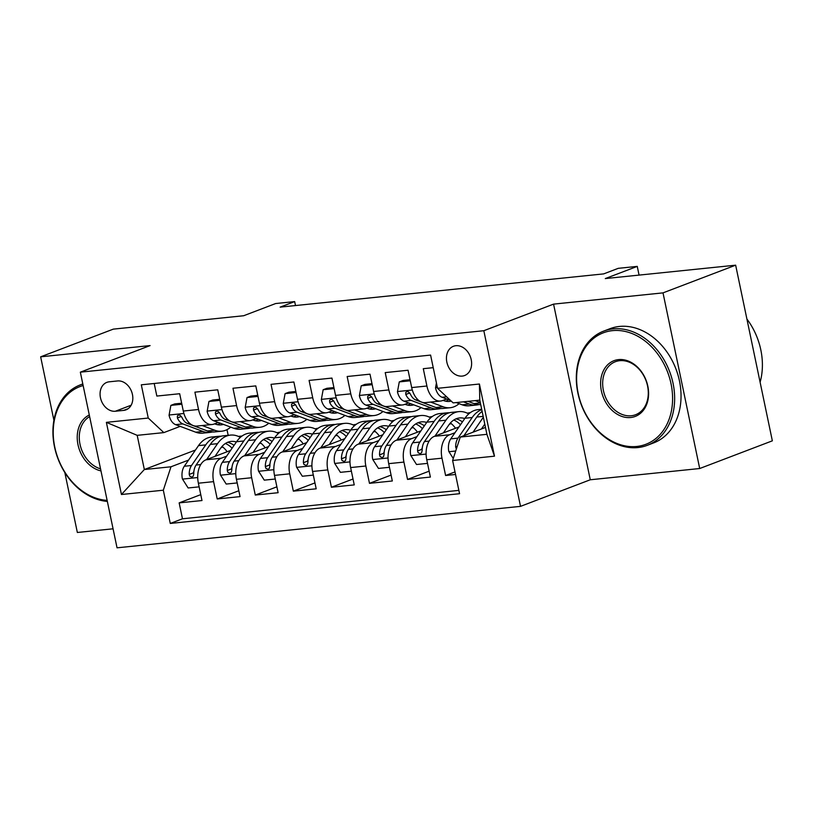 <?xml version="1.0" encoding="UTF-8"?>
<svg xmlns="http://www.w3.org/2000/svg" width="813" height="813" viewBox="0 0 813 813"><rect width="100%" height="100%" fill="white"/><g stroke="black" fill="none" stroke-linecap="round" stroke-linejoin="round"><path stroke-width="1.22" d="M455.859 345.708A15.65 12.073 -110.9 0 0 453.451 346.277A15.65 12.073 -110.9 0 0 447.231 363.685A15.65 12.073 -110.9 0 0 462.201 376.094A15.65 12.073 -110.9 0 0 464.609 375.525A15.65 12.073 -110.9 0 0 470.829 358.106A15.65 12.073 -110.9 0 0 455.859 345.708M699.698 468.522L772.35 440.829L735.653 265.18L663.012 292.873L553.572 304.123L483.826 330.708L520.523 506.357L590.268 479.772L699.698 468.522L663.012 292.873M483.826 330.708L80.345 372.171L117.042 547.82L520.523 506.357M64.816 472.505L77.347 532.474L113.068 528.806M80.345 372.171L150.09 345.586L40.65 356.826L53.902 420.28M40.65 356.826L113.302 329.133L243.666 315.739L275.637 303.544L294.672 301.593L280.139 307.131L603.683 273.89L618.215 268.341L637.25 266.39L605.279 278.574L735.653 265.18M433.227 367.669L423.288 368.685L426.906 386.012L411.683 387.577A19.563 12.185 84.1 0 0 425.301 402.608L440.534 401.043A19.563 12.185 -95.9 0 1 426.906 386.012M411.683 387.577L408.065 370.25L385.22 372.598L388.848 389.925L373.614 391.49A19.563 12.185 84.1 0 0 387.242 406.52L402.465 404.955A19.563 12.185 -95.9 0 1 388.848 389.925M373.614 391.49L369.996 374.163L347.161 376.51L350.779 393.838L335.556 395.403A19.563 12.185 84.1 0 0 349.173 410.433L364.407 408.868A19.563 12.185 -95.9 0 1 350.779 393.838M335.556 395.403L331.938 378.075L309.092 380.423L312.71 397.75L297.487 399.315A19.563 12.185 84.1 0 0 311.115 414.345L326.338 412.78A19.563 12.185 -95.9 0 1 312.71 397.75M297.487 399.315L293.869 381.988L271.034 384.336L274.652 401.663L259.428 403.228A19.563 12.185 84.1 0 0 273.046 418.258L288.269 416.693A19.563 12.185 -95.9 0 1 274.652 401.663M259.428 403.228L255.8 385.901L232.965 388.248L236.583 405.575L221.36 407.14A19.563 12.185 84.1 0 0 234.987 422.171L250.211 420.606A19.563 12.185 -95.9 0 1 236.583 405.575M221.36 407.14L217.742 389.813L194.896 392.161L198.524 409.488A19.563 12.185 84.1 0 0 212.142 424.508A19.563 12.185 84.1 0 0 214.114 424.04L218.27 422.455M230.567 450.432L206.024 459.792A19.563 12.185 84.1 0 0 198.372 483.207L201.99 500.534L179.155 502.881L200.76 494.639M226.603 456.184L221.248 458.227A19.563 12.185 84.1 0 0 213.595 481.642L217.213 498.969L238.819 490.737M217.213 498.969L240.059 496.621L236.431 479.294A19.563 12.185 84.1 0 1 244.093 455.88L268.625 446.52M306.694 442.607L282.152 451.967A19.563 12.185 84.1 0 0 274.499 475.381L278.117 492.708L255.282 495.056L276.887 486.824M344.763 438.695L320.22 448.054A19.563 12.185 84.1 0 0 312.568 471.469L316.186 488.806L293.341 491.143L314.956 482.912M382.821 434.782L358.289 444.142A19.563 12.185 84.1 0 0 350.627 467.566L354.244 484.894L331.409 487.241L353.015 478.999M420.89 430.88L396.348 440.229A19.563 12.185 84.1 0 0 388.695 463.654L392.313 480.981L369.478 483.329L391.083 475.087M458.949 426.967L434.416 436.317A19.563 12.185 84.1 0 0 426.754 459.741L430.382 477.068L407.537 479.416L429.142 471.174M440.534 401.043A19.563 12.185 -95.9 0 0 442.496 400.575L446.652 398.99M402.465 404.955A19.563 12.185 -95.9 0 0 404.437 404.488L408.593 402.902M364.407 408.868A19.563 12.185 -95.9 0 0 366.368 408.4L370.525 406.815M326.338 412.78A19.563 12.185 -95.9 0 0 328.31 412.313L332.456 410.728M288.269 416.693A19.563 12.185 -95.9 0 0 290.241 416.215L294.397 414.64M250.211 420.606A19.563 12.185 -95.9 0 0 252.172 420.128L256.329 418.543M115.334 411.246L123.708 410.382A15.162 11.697 -110.9 0 0 126.035 409.833A15.162 11.697 -110.9 0 0 132.062 392.964A15.162 11.697 -110.9 0 0 117.56 380.951L109.186 381.815A15.162 11.697 -110.9 0 0 106.859 382.364A15.162 11.697 -110.9 0 0 100.832 399.234A15.162 11.697 -110.9 0 0 115.334 411.246L131.157 405.22M485.483 427.445L460.27 437.059L486.916 434.325L479.782 400.138L453.136 402.882L437.546 388.319L430.595 355.088L141.31 384.813L148.251 418.045L163.84 432.607L180.201 426.368M437.546 388.319L479.416 384.021L494.487 456.174L452.617 460.483L459.558 493.715L170.273 523.44L163.322 490.209L121.452 494.507L106.381 422.354L148.251 418.045M454.995 432.719L449.64 434.752L434.416 436.317M470.453 412.547L467.292 413.187M451.174 423.563L449.355 424.264M416.927 436.622L411.571 438.664L396.348 440.229M432.394 416.459L429.234 417.089M413.116 427.475L411.297 428.177M378.858 440.534L373.513 442.577L358.289 444.142M394.325 420.372L391.165 421.002M375.047 431.388L373.228 432.089M340.799 444.447L335.444 446.489L320.22 448.054M356.267 424.284L353.106 424.914M336.989 435.301L335.159 435.992M302.731 448.359L297.385 450.402L282.152 451.967M318.198 428.187L315.038 428.827M298.92 439.213L297.101 439.904M264.672 452.272L259.317 454.315L244.093 455.88M260.851 443.126L259.032 443.817M276.969 432.74L280.129 432.099M179.155 502.881L182.478 518.785L458.867 490.381M449.64 434.752A19.563 12.185 -95.9 0 0 441.987 458.176L445.605 475.503L455.544 474.477M407.537 479.416L403.919 462.089A19.563 12.185 -95.9 0 1 411.571 438.664M369.478 483.329L365.85 466.001A19.563 12.185 -95.9 0 1 373.513 442.577M331.409 487.241L327.791 469.914A19.563 12.185 -95.9 0 1 335.444 446.489M293.341 491.143L289.723 473.816A19.563 12.185 -95.9 0 1 297.385 450.402M255.282 495.056L251.664 477.729A19.563 12.185 -95.9 0 1 259.317 454.315M154.206 383.492L156.838 396.063L179.673 393.726L183.291 411.053A19.563 12.185 84.1 0 0 196.919 426.073L212.142 424.508M163.84 432.607L137.194 435.341L144.338 469.528L170.984 466.784L163.322 490.209M195.476 450.026L144.338 469.528L121.452 494.507M222.792 447.038L220.973 447.729M188.535 460.097L170.984 466.784M238.351 436.398L242.071 436.012M639.069 275.109L637.25 266.39M295.495 305.556L294.672 301.593M226.99 429.65L228.179 435.331M182.478 518.785L170.273 523.44M445.605 475.503L455.006 471.916M452.617 460.483L460.27 437.059M137.194 435.341L106.381 422.354M479.416 384.021L479.782 400.138M494.487 456.174L486.916 434.325M553.572 304.123L590.268 479.772M181.868 404.244L170.882 405.372L169.063 415.26A12.957 8.069 84.1 0 0 175.608 424.64L195.699 432.191A37.408 23.303 84.1 0 0 202.732 433.156L209.967 432.404A37.408 23.303 84.1 0 0 212.223 431.998M202.213 425.534L214.734 430.229A37.408 23.303 84.1 0 0 221.766 431.195A37.408 23.303 84.1 0 0 230.719 427.13M214.652 423.837L215.282 424.071A31.057 19.339 84.1 0 0 221.116 424.874A31.057 19.339 84.1 0 0 223.433 424.396M181.655 403.218L174.663 403.929L170.882 405.372M221.766 431.195L214.53 431.937A37.408 23.303 -95.9 0 1 207.498 430.981L187.407 423.431A12.957 8.069 -95.9 0 1 181.97 417.465L180.09 415.291L178.514 415.026L177.376 415.941L177.397 417.933A12.957 8.069 84.1 0 0 182.834 423.898L202.935 431.449A37.408 23.303 84.1 0 0 209.967 432.404M215.994 423.319A31.057 19.339 -95.9 0 1 215.059 423.99M217.437 424.691A31.057 19.339 84.1 0 0 220.15 423.167M214.988 456.367L220.384 448.532A31.057 19.339 -95.9 0 1 231.126 441.418A31.057 19.339 -95.9 0 1 236.37 442.008M206.583 459.579L217.538 443.664A37.408 23.303 -95.9 0 1 230.475 435.097A37.408 23.303 -95.9 0 1 240.333 437.394M199.134 486.845L188.138 487.973L182.356 478.867A12.957 8.069 -95.9 0 1 184.297 466.256L198.504 445.626A37.408 23.303 -95.9 0 1 211.451 437.048L218.677 436.307A37.408 23.303 84.1 0 0 205.74 444.884L191.533 465.503A12.957 8.069 84.1 0 0 189.205 474.426L189.815 476.255L191.98 477.129L193.23 476.174L193.768 473.959A12.957 8.069 -95.9 0 1 196.096 465.036L210.303 444.416A37.408 23.303 -95.9 0 1 223.25 435.839L230.475 435.097M222.03 446.439A31.057 19.339 -95.9 0 1 227.162 451.733M220.984 436.256A37.408 23.303 84.1 0 0 218.677 436.307M234.042 445.392A31.057 19.339 84.1 0 0 227.569 442.343M225.384 443.512A31.057 19.339 -95.9 0 1 232.091 448.217M189.205 474.426L193.382 472.841A6.606 4.116 -95.9 0 1 193.931 471.164M83.139 385.545A59.664 46.046 -110.9 0 0 54.776 447.109A59.664 46.046 -110.9 0 0 107.133 500.381M107.346 501.418A61.127 47.174 69.1 0 1 54.878 448.563A61.127 47.174 69.1 0 1 80.314 384.884A61.127 47.174 69.1 0 1 82.824 384.031M100.975 470.91A29.837 23.028 69.1 0 1 77.997 444.721A29.837 23.028 69.1 0 1 89.298 415.016M89.633 416.612A28.364 21.89 -110.9 0 0 80.009 444.274A28.364 21.89 -110.9 0 0 100.538 468.837M612.504 330.637A59.664 46.046 -110.9 0 0 578.165 393.329A59.664 46.046 -110.9 0 0 636.701 446.469A59.664 46.046 -110.9 0 0 671.04 383.787A59.664 46.046 -110.9 0 0 612.504 330.637M637.87 447.567A61.127 47.174 69.1 0 1 579.405 399.132A61.127 47.174 69.1 0 1 603.703 331.104A61.127 47.174 69.1 0 1 613.083 328.879A61.127 47.174 69.1 0 1 671.548 377.323A61.127 47.174 69.1 0 1 647.25 445.341A61.127 47.174 69.1 0 1 637.87 447.567M618.561 359.6A29.837 23.028 69.1 0 1 647.829 386.165A29.837 23.028 69.1 0 1 630.654 417.516A29.837 23.028 69.1 0 1 601.386 390.941A29.837 23.028 69.1 0 1 618.561 359.6M631.234 415.758A28.364 21.89 -110.9 0 0 635.583 414.732A28.364 21.89 -110.9 0 0 646.853 383.167A28.364 21.89 -110.9 0 0 619.73 360.687A28.364 21.89 -110.9 0 0 615.37 361.724A28.364 21.89 -110.9 0 0 604.1 393.279A28.364 21.89 -110.9 0 0 631.234 415.758M603.703 331.104L610.096 328.665A61.127 47.174 69.1 0 1 619.476 326.44A61.127 47.174 69.1 0 1 677.94 374.884A61.127 47.174 69.1 0 1 653.652 442.902L647.25 445.341M746.903 319.021A61.127 47.174 69.1 0 1 760.104 382.232M219.937 400.331L208.951 401.459L207.132 411.348A12.957 8.069 84.1 0 0 213.667 420.728L233.768 428.278A37.408 23.303 84.1 0 0 240.79 429.244L248.026 428.502A37.408 23.303 84.1 0 0 250.292 428.085M240.282 421.622L252.802 426.327A37.408 23.303 84.1 0 0 259.825 427.282A37.408 23.303 84.1 0 0 268.778 423.217M252.711 419.925L253.341 420.158A31.057 19.339 84.1 0 0 259.174 420.961A31.057 19.339 84.1 0 0 261.501 420.484M219.723 399.305L212.732 400.016L208.951 401.459M259.825 427.282L252.599 428.024A37.408 23.303 -95.9 0 1 245.567 427.069L225.465 419.518A12.957 8.069 -95.9 0 1 220.028 413.553L218.148 411.378L216.583 411.114L215.435 412.028L215.465 414.03A12.957 8.069 84.1 0 0 220.902 419.986L240.994 427.536A37.408 23.303 84.1 0 0 248.026 428.502M254.063 419.417A31.057 19.339 -95.9 0 1 253.128 420.077M255.506 420.778A31.057 19.339 84.1 0 0 258.209 419.254M258.006 396.419L247.02 397.547L245.191 407.435A12.957 8.069 84.1 0 0 251.735 416.815L271.827 424.366A37.408 23.303 84.1 0 0 278.859 425.331L286.095 424.589A37.408 23.303 84.1 0 0 288.361 424.173M278.341 417.709L290.861 422.414A37.408 23.303 84.1 0 0 297.893 423.37A37.408 23.303 84.1 0 0 306.847 419.315M290.78 416.012L291.41 416.246A31.057 19.339 84.1 0 0 297.243 417.049A31.057 19.339 84.1 0 0 299.57 416.581M257.782 395.392L250.79 396.104L247.02 397.547M297.893 423.37L290.658 424.112A37.408 23.303 -95.9 0 1 283.625 423.156L263.534 415.606A12.957 8.069 -95.9 0 1 258.097 409.65L256.217 407.465L254.642 407.201L253.504 408.126L253.524 410.118A12.957 8.069 84.1 0 0 258.961 416.073L279.062 423.624A37.408 23.303 84.1 0 0 286.095 424.589M292.131 415.504A31.057 19.339 -95.9 0 1 291.186 416.165M293.574 416.866A31.057 19.339 84.1 0 0 296.278 415.341M296.064 392.506L285.078 393.634L283.259 403.522A12.957 8.069 84.1 0 0 289.794 412.913L309.895 420.453A37.408 23.303 84.1 0 0 316.928 421.419L324.153 420.677A37.408 23.303 84.1 0 0 326.42 420.26M316.409 413.797L328.93 418.502A37.408 23.303 84.1 0 0 335.952 419.457A37.408 23.303 84.1 0 0 344.915 415.402M328.838 412.1L329.468 412.343A31.057 19.339 84.1 0 0 335.312 413.136A31.057 19.339 84.1 0 0 337.629 412.669M295.851 391.48L288.859 392.201L285.078 393.634M335.952 419.457L328.726 420.209A37.408 23.303 -95.9 0 1 321.694 419.244L301.603 411.693A12.957 8.069 -95.9 0 1 296.156 405.738L294.276 403.553L292.71 403.289L291.572 404.213L291.593 406.205A12.957 8.069 84.1 0 0 297.03 412.161L317.131 419.711A37.408 23.303 84.1 0 0 324.153 420.677M330.19 411.591A31.057 19.339 -95.9 0 1 329.255 412.252M331.633 412.963A31.057 19.339 84.1 0 0 334.336 411.429M334.133 388.594L323.147 389.722L321.328 399.61A12.957 8.069 84.1 0 0 327.863 409L347.964 416.541A37.408 23.303 84.1 0 0 354.986 417.506L362.222 416.764A37.408 23.303 84.1 0 0 364.488 416.347M354.478 409.884L366.988 414.589A37.408 23.303 84.1 0 0 374.021 415.555A37.408 23.303 84.1 0 0 382.974 411.49M366.907 408.187L367.537 408.431A31.057 19.339 84.1 0 0 373.37 409.224A31.057 19.339 84.1 0 0 375.697 408.756M333.919 387.567L326.928 388.289L323.147 389.722M374.021 415.555L366.785 416.297A37.408 23.303 -95.9 0 1 359.763 415.331L339.661 407.78A12.957 8.069 -95.9 0 1 334.224 401.825L332.344 399.64L330.769 399.376L329.631 400.301L329.661 402.293A12.957 8.069 84.1 0 0 335.098 408.258L355.19 415.799A37.408 23.303 84.1 0 0 362.222 416.764M368.259 407.679A31.057 19.339 -95.9 0 1 367.313 408.35M369.702 409.051A31.057 19.339 84.1 0 0 372.405 407.516M253.056 452.455L258.453 444.62A31.057 19.339 -95.9 0 1 269.194 437.506A31.057 19.339 -95.9 0 1 274.438 438.095M244.642 455.666L255.607 439.762A37.408 23.303 -95.9 0 1 268.544 431.185A37.408 23.303 -95.9 0 1 278.392 433.481M237.193 482.932L226.207 484.06L220.414 474.955A12.957 8.069 -95.9 0 1 222.366 462.343L236.573 441.713A37.408 23.303 -95.9 0 1 249.51 433.136L256.745 432.394A37.408 23.303 84.1 0 0 243.809 440.971L229.591 461.601A12.957 8.069 84.1 0 0 227.264 470.524L227.874 472.343L230.049 473.217L231.288 472.262L231.837 470.046A12.957 8.069 -95.9 0 1 234.164 461.123L248.372 440.504A37.408 23.303 -95.9 0 1 261.308 431.927L268.544 431.185M260.089 442.526A31.057 19.339 -95.9 0 1 265.221 447.821M259.042 432.343A37.408 23.303 84.1 0 0 256.745 432.394M272.101 441.479A31.057 19.339 84.1 0 0 265.638 438.431M263.442 439.599A31.057 19.339 -95.9 0 1 270.16 444.305M227.264 470.524L231.451 468.928A6.606 4.116 -95.9 0 1 231.99 467.251M291.125 448.542L296.521 440.717A31.057 19.339 -95.9 0 1 307.253 433.593A31.057 19.339 -95.9 0 1 312.497 434.183M282.711 451.754L293.666 435.849A37.408 23.303 -95.9 0 1 306.613 427.272A37.408 23.303 -95.9 0 1 316.46 429.579M275.261 479.02L264.276 480.148L258.483 471.052A12.957 8.069 -95.9 0 1 260.424 458.43L274.642 437.801A37.408 23.303 -95.9 0 1 287.578 429.223L294.804 428.481A37.408 23.303 84.1 0 0 281.867 437.059L267.66 457.689A12.957 8.069 84.1 0 0 265.333 466.611L265.942 468.43L268.107 469.304L269.357 468.349L269.896 466.134A12.957 8.069 -95.9 0 1 272.223 457.211L286.44 436.591A37.408 23.303 -95.9 0 1 299.377 428.014L306.613 427.272M298.158 438.614A31.057 19.339 -95.9 0 1 303.29 443.908M297.111 428.431A37.408 23.303 84.1 0 0 294.804 428.481M310.17 437.567A31.057 19.339 84.1 0 0 303.696 434.518M301.511 435.687A31.057 19.339 -95.9 0 1 308.218 440.392M265.333 466.611L269.51 465.016A6.606 4.116 -95.9 0 1 270.058 463.339M329.184 444.64L334.58 436.805A31.057 19.339 -95.9 0 1 345.322 429.681A31.057 19.339 -95.9 0 1 350.566 430.27M320.769 447.841L331.734 431.937A37.408 23.303 -95.9 0 1 344.671 423.36A37.408 23.303 -95.9 0 1 354.529 425.666M313.32 475.107L302.334 476.245L296.552 467.14A12.957 8.069 -95.9 0 1 298.493 454.518L312.7 433.888A37.408 23.303 -95.9 0 1 325.637 425.311L332.873 424.569A37.408 23.303 84.1 0 0 319.936 433.146L305.718 453.776A12.957 8.069 84.1 0 0 303.391 462.699L304.001 464.518L306.176 465.402L307.426 464.436L307.964 462.231A12.957 8.069 -95.9 0 1 310.292 453.308L324.499 432.679A37.408 23.303 -95.9 0 1 337.436 424.101L344.671 423.36M336.226 434.701A31.057 19.339 -95.9 0 1 341.358 439.996M335.18 424.518A37.408 23.303 84.1 0 0 332.873 424.569M348.238 433.654A31.057 19.339 84.1 0 0 341.765 430.605M339.58 431.774A31.057 19.339 -95.9 0 1 346.287 436.479M303.391 462.699L307.578 461.103A6.606 4.116 -95.9 0 1 308.117 459.436M367.252 440.727L372.649 432.892A31.057 19.339 -95.9 0 1 383.39 425.768A31.057 19.339 -95.9 0 1 388.624 426.358M358.838 443.928L369.803 428.024A37.408 23.303 -95.9 0 1 382.74 419.447A37.408 23.303 -95.9 0 1 392.588 421.754M351.389 471.205L340.403 472.333L334.61 463.227A12.957 8.069 -95.9 0 1 336.552 450.605L350.769 429.975A37.408 23.303 -95.9 0 1 363.706 421.408L370.941 420.656A37.408 23.303 84.1 0 0 357.994 429.234L343.787 449.863A12.957 8.069 84.1 0 0 341.46 458.786L342.07 460.605L344.234 461.489L345.484 460.524L346.023 458.319A12.957 8.069 -95.9 0 1 348.35 449.396L362.568 428.766A37.408 23.303 -95.9 0 1 375.504 420.189L382.74 419.447M374.285 430.799A31.057 19.339 -95.9 0 1 379.417 436.083M373.238 420.606A37.408 23.303 84.1 0 0 370.941 420.656M386.297 429.742A31.057 19.339 84.1 0 0 379.823 426.693M377.639 427.872A31.057 19.339 -95.9 0 1 384.346 432.567M341.46 458.786L345.637 457.191A6.606 4.116 -95.9 0 1 346.186 455.524M372.191 384.681L361.206 385.819L359.387 395.697A12.957 8.069 84.1 0 0 365.931 405.087L386.023 412.628A37.408 23.303 84.1 0 0 393.055 413.593L400.291 412.852A37.408 23.303 84.1 0 0 402.547 412.435M392.537 405.972L405.057 410.677A37.408 23.303 84.1 0 0 412.089 411.642A37.408 23.303 84.1 0 0 421.043 407.577M404.976 404.285L405.606 404.518A31.057 19.339 84.1 0 0 411.439 405.311A31.057 19.339 84.1 0 0 413.756 404.844M371.978 383.655L364.986 384.376L361.206 385.819M412.089 411.642L404.854 412.384A37.408 23.303 -95.9 0 1 397.821 411.419L377.73 403.878A12.957 8.069 -95.9 0 1 372.293 397.913L370.413 395.728L368.838 395.464L367.7 396.388L367.72 398.38A12.957 8.069 84.1 0 0 373.157 404.346L393.258 411.886A37.408 23.303 84.1 0 0 400.291 412.852M406.317 403.766A31.057 19.339 -95.9 0 1 405.382 404.437M407.76 405.138A31.057 19.339 84.1 0 0 410.474 403.604M405.311 436.815L410.707 428.979A31.057 19.339 -95.9 0 1 421.449 421.866A31.057 19.339 -95.9 0 1 426.693 422.455M396.907 440.016L407.862 424.112A37.408 23.303 -95.9 0 1 420.799 415.534A37.408 23.303 -95.9 0 1 430.656 417.841M389.457 467.292L378.462 468.42L372.679 459.315A12.957 8.069 -95.9 0 1 374.62 446.693L388.827 426.063A37.408 23.303 -95.9 0 1 401.774 417.496L409 416.754A37.408 23.303 84.1 0 0 396.063 425.321L381.856 445.951A12.957 8.069 84.1 0 0 379.529 454.874L380.138 456.693L382.303 457.577L383.553 456.611L384.092 454.406A12.957 8.069 -95.9 0 1 386.419 445.483L400.626 424.853A37.408 23.303 -95.9 0 1 413.573 416.276L420.799 415.534M412.354 426.886A31.057 19.339 -95.9 0 1 417.486 432.17M411.307 416.693A37.408 23.303 84.1 0 0 409 416.754M424.366 425.829A31.057 19.339 84.1 0 0 417.892 422.78M415.707 423.959A31.057 19.339 -95.9 0 1 422.414 428.664M379.529 454.874L383.706 453.278A6.606 4.116 -95.9 0 1 384.254 451.611M410.26 380.779L399.274 381.907L397.455 391.785A12.957 8.069 84.1 0 0 403.99 401.175L424.091 408.726A37.408 23.303 84.1 0 0 431.114 409.681L438.349 408.939A37.408 23.303 84.1 0 0 440.616 408.522M430.605 402.069L443.126 406.764A37.408 23.303 84.1 0 0 450.148 407.73A37.408 23.303 84.1 0 0 459.101 403.665M443.034 400.372L443.664 400.606A31.057 19.339 84.1 0 0 449.498 401.409A31.057 19.339 84.1 0 0 451.225 401.104M410.047 379.742L403.055 380.464L399.274 381.907M450.148 407.73L442.922 408.472A37.408 23.303 -95.9 0 1 435.89 407.506L415.789 399.966A12.957 8.069 -95.9 0 1 410.352 394L408.472 391.815L406.906 391.551L405.758 392.476L405.789 394.468A12.957 8.069 84.1 0 0 411.226 400.433L431.317 407.974A37.408 23.303 84.1 0 0 438.349 408.939M444.386 399.854A31.057 19.339 -95.9 0 1 443.451 400.524M445.829 401.226A31.057 19.339 84.1 0 0 448.532 399.691M443.38 432.902L448.776 425.067A31.057 19.339 -95.9 0 1 459.518 417.953A31.057 19.339 -95.9 0 1 464.762 418.543M434.965 436.103L445.931 420.199A37.408 23.303 -95.9 0 1 458.867 411.622A37.408 23.303 -95.9 0 1 468.715 413.929M427.516 463.38L416.53 464.508L410.738 455.402A12.957 8.069 -95.9 0 1 412.689 442.78L426.896 422.16A37.408 23.303 -95.9 0 1 439.833 413.583L447.069 412.841A37.408 23.303 84.1 0 0 434.132 421.408L419.915 442.038A12.957 8.069 84.1 0 0 417.587 450.961L418.197 452.79L420.372 453.664L421.612 452.699L422.16 450.493A12.957 8.069 -95.9 0 1 424.488 441.571L438.695 420.941A37.408 23.303 -95.9 0 1 451.632 412.364L458.867 411.622M450.412 422.973A31.057 19.339 -95.9 0 1 455.544 428.258M449.365 412.78A37.408 23.303 84.1 0 0 447.069 412.841M462.424 421.917A31.057 19.339 84.1 0 0 455.961 418.868M453.766 420.047A31.057 19.339 -95.9 0 1 460.483 424.752M417.587 450.961L421.774 449.365A6.606 4.116 -95.9 0 1 422.313 447.699M436.418 382.964L435.514 387.872A12.957 8.069 84.1 0 0 442.059 397.262L450.524 400.443M456.184 402.567L462.15 404.813A37.408 23.303 84.1 0 0 469.182 405.768L476.418 405.026A37.408 23.303 84.1 0 0 478.684 404.61M475.209 400.616L480.27 402.516M463.41 401.825L469.386 404.071A37.408 23.303 84.1 0 0 476.418 405.026M480.707 404.589A37.408 23.303 -95.9 0 1 473.949 403.594L467.983 401.358M481.448 428.99L484.792 424.132M473.034 432.201L483.349 417.221M453.268 458.502L448.806 451.489A12.957 8.069 -95.9 0 1 450.748 438.868L464.965 418.248A37.408 23.303 -95.9 0 1 477.902 409.671L481.682 409.285M463.918 435.666L476.764 417.028A37.408 23.303 -95.9 0 1 482.129 411.419M481.774 409.681A37.408 23.303 84.1 0 0 472.19 417.506L457.983 438.126A12.957 8.069 84.1 0 0 455.656 447.048L456.367 449M221.248 458.227L206.024 459.792M213.595 481.642L198.372 483.207M441.987 458.176L426.754 459.741M403.919 462.089L388.695 463.654M365.85 466.001L350.627 467.566M327.791 469.914L312.568 471.469M289.723 473.816L274.499 475.381M251.664 477.729L236.431 479.294M198.524 409.488L183.291 411.053M128.139 408.695L123.708 410.382M183.911 413.492L169.104 415.006M202.935 431.449L195.699 432.191M214.734 430.229L207.498 430.981M182.834 423.898L175.608 424.64M189.541 423.207L187.407 423.431M181.36 416.429L177.397 417.933M182.498 479.101L197.722 477.536M210.303 444.416L217.538 443.664M198.504 445.626L205.74 444.884M196.096 465.036L200.74 464.558M184.297 466.256L191.533 465.503M221.979 409.579L207.173 411.093M240.994 427.536L233.768 428.278M252.802 426.327L245.567 427.069M220.902 419.986L213.667 420.728M227.599 419.295L225.465 419.518M219.419 412.516L215.465 414.03M260.038 405.667L245.241 407.191M279.062 423.624L271.827 424.366M290.861 422.414L283.625 423.156M258.961 416.073L251.735 416.815M265.668 415.392L263.534 415.606M257.487 408.604L253.524 410.118M298.107 401.754L283.3 403.278M317.131 419.711L309.895 420.453M328.93 418.502L321.694 419.244M297.03 412.161L289.794 412.913M303.737 411.48L301.603 411.693M295.556 404.691L291.593 406.205M336.165 397.842L321.369 399.366M355.19 415.799L347.964 416.541M366.988 414.589L359.763 415.331M335.098 408.258L327.863 409M341.795 407.567L339.661 407.78M333.615 400.779L329.661 402.293M220.567 475.188L235.78 473.623M248.372 440.504L255.607 439.762M236.573 441.713L243.809 440.971M234.164 461.123L238.798 460.646M222.366 462.343L229.591 461.601M258.625 471.276L273.849 469.711M286.44 436.591L293.666 435.849M274.642 437.801L281.867 437.059M272.223 457.211L276.867 456.743M260.424 458.43L267.66 457.689M296.694 467.363L311.918 465.798M324.499 432.679L331.734 431.937M312.7 433.888L319.936 433.146M310.292 453.308L314.936 452.831M298.493 454.518L305.718 453.776M334.753 463.451L349.976 461.886M362.568 428.766L369.803 428.024M350.769 429.975L357.994 429.234M348.35 449.396L352.994 448.918M336.552 450.605L343.787 449.863M374.234 393.929L359.427 395.453M393.258 411.886L386.023 412.628M405.057 410.677L397.821 411.419M373.157 404.346L365.931 405.087M379.864 403.655L377.73 403.878M371.683 396.866L367.72 398.38M372.821 459.538L388.045 457.973M400.626 424.853L407.862 424.112M388.827 426.063L396.063 425.321M386.419 445.483L391.063 445.006M374.62 446.693L381.856 445.951M412.303 390.016L397.496 391.541M431.317 407.974L424.091 408.726M443.126 406.764L435.89 407.506M411.226 400.433L403.99 401.175M417.923 399.742L415.789 399.966M409.742 392.964L405.789 394.468M410.89 455.626L426.103 454.071M438.695 420.941L445.931 420.199M426.896 422.16L434.132 421.408M424.488 441.571L429.122 441.093M412.689 442.78L419.915 442.038M437.364 387.445L435.565 387.628M469.386 404.071L462.15 404.813M480.361 402.943L473.949 403.594M446.611 396.795L442.059 397.262M448.949 451.723L455.707 451.022M476.764 417.028L483.166 416.378M464.965 418.248L472.19 417.506M450.748 438.868L457.983 438.126M457.201 446.459L455.656 447.048M82.804 383.929L80.314 384.884"/></g></svg>
